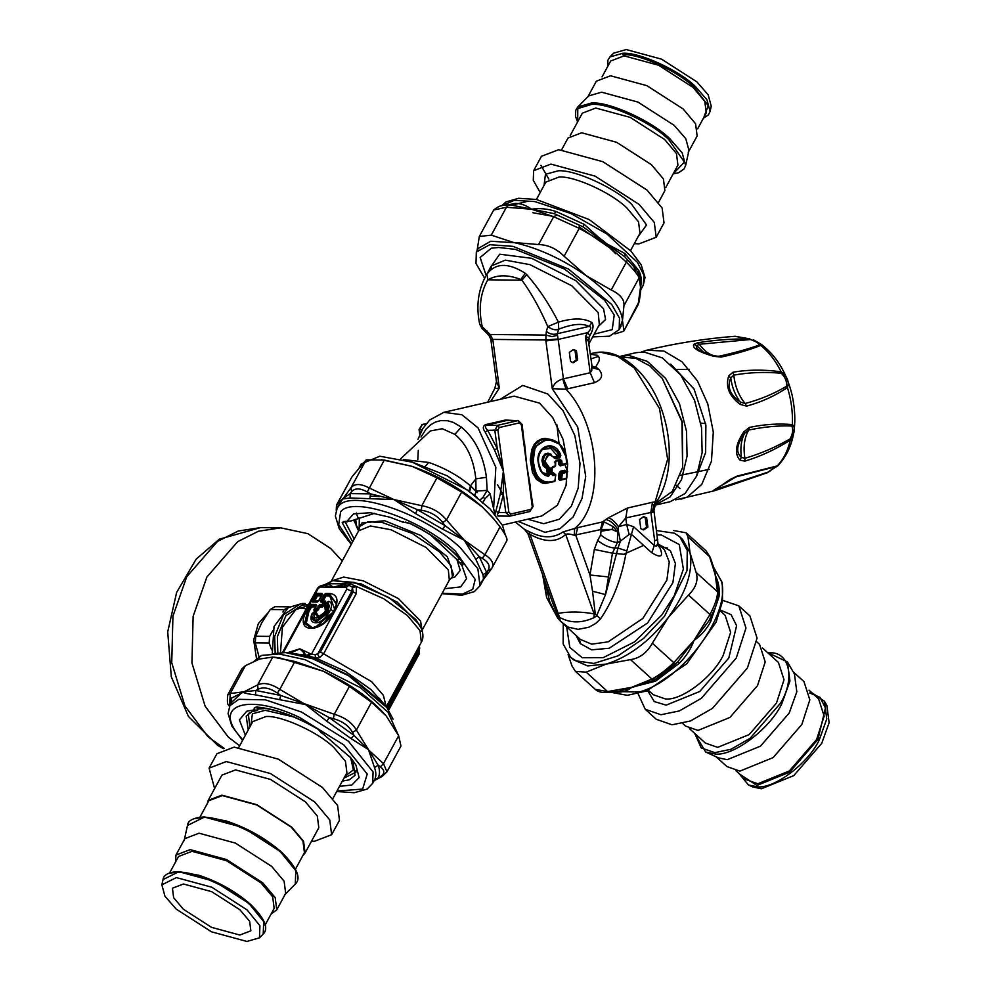 <?xml version="1.0" encoding="UTF-8"?>
<svg xmlns="http://www.w3.org/2000/svg" width="991" height="991" viewBox="0 0 991 991"><rect width="100%" height="100%" fill="white"/><g stroke="black" fill="none" stroke-linecap="round" stroke-linejoin="round"><path stroke-width="1.49" d="M655.15 505.162L670.201 501.694L685.103 493.493L696.562 476.175L702.136 452.614L701.541 427.74L694.567 400.339L680.681 374.957L662.372 357.924L644.039 351.991L635.85 352.722L620.8 356.203L628.988 355.459L647.321 361.393L665.63 378.426L679.516 403.808L686.49 431.209L687.073 456.083L681.511 479.656L670.052 496.962L654.506 505.299M670.758 364.143L694.059 389.042L705.889 425.127L705.617 452.565L696.586 476.138M736.065 476.869L730.132 479.718M679.987 488.588L676.209 485.243M680.458 475.308L709.209 469.35M676.147 369.494L689.265 369.333M700.835 423.095L705.679 423.603M717.472 489.789L766.538 473.029L777.923 465.745L737.205 476.064L730.107 479.458L713.384 491.028L675.602 499.885M713.26 490.619L715.291 489.158L713.334 491.04L717.261 489.839L718.611 488.476L768.062 472.1L775.718 466.811L772.955 467.418M641.499 351.978L646.628 350.244L663.834 351.012L681.981 361.765L697.466 380.953L707.797 403.994L713.297 432.076L711.451 461.199L701.826 484.326L687.358 497.011L680.978 499.204M716.121 488.588L718.611 488.476L719.726 486.185M768.062 472.1L769.871 471.307M713.384 491.028L717.261 489.839M733.03 372.195L733.798 375.106C735 386.354 738.79 395.83 745.145 403.51C760.221 399.484 774.008 393.749 786.507 386.292C787.065 381.646 785.33 377.298 781.304 373.273C765.213 371.749 749.382 372.356 733.798 375.106L730.763 377.992C726.837 386.973 730.045 395.025 740.413 402.148L745.145 403.51L746.582 406.124C761.645 401.999 775.272 395.781 787.424 387.493C789.517 381.944 787.449 376.741 781.193 371.873C764.742 369.457 748.688 369.569 733.03 372.195L728.769 375.862C725.239 386.416 729.042 395.929 740.166 404.402L746.582 406.124M740.029 460.208L741.355 457.359C740.141 447.982 741.206 439.979 744.575 433.352C736.647 444.476 735.582 452.478 741.355 457.359L744.91 458.3C760.258 453.816 775.309 447.362 790.062 438.939C792.85 433.649 793.432 429.326 791.797 425.994C778.232 425.498 763.863 426.848 748.688 430.057L744.575 433.352L743.832 431.828C735.495 444.315 734.22 453.779 740.029 460.208L744.898 461.137C760.295 456.492 775.433 449.505 790.298 440.153C794.918 432.72 795.612 427.542 792.379 424.619C778.926 423.33 764.606 424.259 749.419 427.394L743.832 431.828M718.314 356.339L719.193 356.203C734.331 352.883 747.759 349.142 759.465 345.004L760.766 345.425L761.633 344.595C776.671 356.128 786.854 373.074 792.193 395.421C798.362 425.238 793.593 448.675 777.923 465.745M759.465 345.004C759.094 343.344 756.059 341.523 750.373 339.529L735.062 336.283L749.865 338.872C731.209 338.786 713.805 340.086 697.639 342.787L693.762 344.348C691.966 347.965 698.605 351.954 713.681 356.326L721.324 357.045C736.449 353.713 749.605 349.835 760.766 345.425C768.793 351.879 775.594 360.699 781.193 371.873L781.304 373.273M775.718 466.811L776.882 466.216C783.2 459.923 787.684 451.239 790.298 440.153L790.062 438.939M791.797 425.994L792.379 424.619C792.899 412.268 791.252 399.893 787.424 387.493L786.507 386.292M750.373 339.529L699.373 344.273L696.735 345.636L696.264 346.961L697.528 349.166L700.426 351M718.326 356.339L713.693 355.695L700.34 350.963M740.166 404.402L740.413 402.148C735.26 395.434 732.052 387.382 730.763 377.992L728.769 375.862M744.898 461.137L744.91 458.3C743.101 447.04 744.365 437.626 748.688 430.057L749.419 427.394M735.31 476.944L737.205 476.064M721.324 357.045L719.193 356.203C711.996 356.587 705.394 352.61 699.373 344.273L697.639 342.787M703.672 352.412L696.735 345.636L693.762 344.348M629.136 534.471L626.646 524.437L633.571 526.716L626.82 550.922L618.025 548.06L620.378 541.148L629.136 534.471L631.131 534.062L651.83 552.805C661.084 558.441 663.735 556.669 659.771 547.478L657.999 545.013M626.82 550.922L625.792 554.514C620.998 579.921 612.574 601.376 600.509 618.855L595.616 623.537L588.877 627.229L578.112 629.359L567.967 627.055L560.274 621.01L580.429 639.455L591.714 644.175L608.127 641.846L642.837 618.434L666.893 580.082L669.247 561.947L664.478 549.807L657.925 543.7M547.998 475.185L547.998 475.185C544.852 473.401 542.957 477.798 538.72 463.367C537.729 457.136 539.463 451.995 543.91 447.932L548.432 446.644L552.644 447.622L557.376 451.425L559.655 455.699L559.184 456.888L553.981 457.879L558.317 456.888L550.761 448.39L542.015 449.555M559.853 457.755L555.53 458.746L554.093 457.867C549.287 452.924 546.338 454.274 545.273 461.905L550.005 468.52L550.154 474.194L548.531 476.275C542.957 475.531 539.575 471.258 538.41 463.478C534.422 446.061 555.059 438.356 560.844 455.352L559.853 457.755L558.317 456.888L558.825 455.699L553.325 457.049M550.154 474.194L548.06 474.156L547.379 475.185L546.685 468.607L543.229 465.931L541.904 460.79L542.647 456.987L544.926 454.027L548.035 453.122L551.095 454.262M542.659 472.695L548.06 474.156L547.924 468.57L546.685 468.607L547.366 467.851L544.307 465.436L543.13 460.79L544.344 456.244L546.648 454.225L548.828 453.915M620.453 357.02L635.751 358.308L649.96 366.001L662.161 378.265L681.957 421.72L682.613 467.442L672.307 491.412L653.651 504.815M662.161 378.265L682.291 421.609L682.663 467.207M555.53 458.746L549.299 453.903L544.047 462.029L548.766 468.57L548.915 474.156L547.986 475.185L548.531 476.275L547.986 475.185M554.849 457.892L554.13 457.458M529.925 534.756C527.398 533.418 527.237 533.183 529.442 534.062C544.517 542.548 556.595 542.672 565.688 534.459C566.926 533.616 569.8 533.876 574.297 535.251L601.128 529.491L600.695 534.88L597.697 540.38C603.246 544.939 608.808 547.478 614.383 548.011L618.025 548.06L605.538 594.55L596.532 616.068L594.018 617.666C581.469 623.376 570.011 623.265 559.63 617.331L555.121 612.723L549.77 601.76L544.616 580.317M625.792 554.514L612.45 553.189L605.538 594.55L592.544 591.243L595.306 614.16L594.105 613.863L594.018 617.666M643.109 516.757L645.277 517.872L646.491 527.051L642.961 529.813M659.771 547.478L658.185 545.905M651.83 552.805L654.271 545.459L656.228 546.227L657.95 543.217L657.863 545.422M560.844 455.352L558.825 455.699L557.004 451.97L552.668 447.969L548.159 446.644M550.005 468.52L547.366 467.851L549.002 467.083M549.175 593.052L547.354 593.919L546.698 586.115M558.069 618.384L557.153 613.751L553.275 604.522M600.509 618.855L595.306 614.16M597.697 540.38L594.327 549.448L589.979 575.003L608.424 576.935M600.695 534.88C606.244 539.426 611.806 541.966 617.381 542.498L612.45 553.189L594.327 549.448M600.496 529.553L602.454 521.923L604.101 521.91L601.128 529.491L611.955 529.454L617.653 531.994L617.381 542.498L620.378 541.148L618.149 529.95L617.653 531.994L613.367 526.729L611.955 529.454L601.351 531.188M640.793 528.698L643.654 529.888L647.891 527.063L646.665 517.884L643.803 516.707L639.567 519.519L640.793 528.698M400.612 458.87L430.292 430.961L442.308 428.719L454.857 434.368C466.637 444.042 473.636 458.883 475.841 478.876L476.002 491.301L474.862 495.066M477.067 492.638L476.944 491.003L476.002 491.301L471.047 486.383L469.833 490.743M555.071 462.289L555.27 465.993L552.594 466.612L551.368 468.669L551.491 474.144L552.805 475.581L555.48 474.974L555.133 480.87L550.451 481.96C541.259 482.951 535.747 477.142 533.901 464.519C526.865 437.737 560.881 429.883 566.01 457.124L566.654 463.367L562.132 464.407L561.823 460.902L560.287 459.452L556.1 460.419L555.071 462.289M551.591 473.797L552.805 475.581M566.753 463.119L566.195 464.147L566.753 463.119L566.195 464.147L561.686 465.188L560.596 461.013L561.823 460.902M559.841 460.307L560.596 461.013L560.287 459.452L559.841 460.307L555.654 461.273L556.1 460.419L555.654 461.273M559.531 617.294L528.983 531.548C542.04 538.41 553.374 538.534 563.024 531.919L565.688 534.459L594.105 613.863C581.283 611.571 569.243 611.41 557.97 613.392L557.153 613.751M574.297 535.251L574.644 528.488L577.728 527.633L575.759 535.251L589.979 575.003L592.544 591.243M591.887 366.744L595.74 367.054L599.072 360.935L599.344 357.813L597.474 355.323L590.97 354.295M591.763 365.989L597.201 368.057L592.16 367.488M604.101 521.91L613.367 526.729M657.95 543.217L653.936 510.464L653.49 512.161L652.14 512.198L667.637 459.242L659.51 408.49L634.228 367.934L617.455 356.203L600.967 352.288L592.965 353.143C620.205 346.268 651.223 374.623 663.128 414.04C668.058 429.883 670.027 445.653 669.012 461.36C667.823 477.91 663.45 491.697 655.869 502.697L655.658 501.805L652.512 502.251L627.427 508.049L608.4 517.773C611.447 518.627 614.804 521.613 618.471 526.729L626.646 524.437L625.767 517.934L618.471 526.729L618.149 529.95C614.222 523.694 610.097 520.25 605.749 519.606L602.454 521.923L577.728 527.633M652.14 512.198L625.767 517.934L627.427 508.049M518.206 521.415L544.988 532.353L560.014 528.711L573.12 516.98L582.039 498.448L585.718 476.411L577.691 426.997L552.272 388.695L565.985 389.178L594.489 382.699L590.19 372.752L585.396 336.742L588.518 341.635M588.27 340.57L589.162 338.265L588.629 342.452M585.396 336.742L588.865 337.51L589.843 335.714L587.613 332.654L585.396 336.742M572.872 349.588L575.04 350.703L576.254 359.869L572.724 362.632M558.428 322.137L558.751 329.173C572.104 323.958 582.237 323.029 589.174 326.386C591.714 327.179 591.193 329.272 587.613 332.654L558.168 339.442L557.264 333.744L558.751 329.173C555.778 330.523 552.123 329.656 547.775 326.596L558.428 322.137C573.033 317.826 584.195 317.975 591.912 322.57L589.174 326.386L557.264 333.744C553.362 334.921 549.732 334.14 546.375 331.403L547.775 326.596C540.206 309.006 531.597 293.534 521.923 280.18L487.783 279.809C497.11 274.594 508.123 274.507 520.808 279.524L521.923 280.18L526.729 274.656C538.646 288.158 549.212 303.989 558.428 322.137M482.109 328.566L482.047 325.866C478.43 308.325 480.338 292.977 487.783 279.809L486.891 274.222C495.475 262.801 508.259 262.491 525.255 273.268L526.729 274.656M479.681 324.168L490.087 334.475L489.207 335.838L486.903 333.261L486.866 330.746M588.827 344.013L599.344 324.664L598.18 312.549L571.832 285.817L529.95 264.647L505.36 260.137L491.263 265.947L486.891 274.222M591.912 322.57C593.894 325.457 593.2 329.83 589.843 335.714M471.047 486.383L470.44 485.85C458.883 475.915 444.984 468.111 428.744 462.45L403.349 459.551M476.944 491.003L487.151 490.396L483.026 497.284L480.239 499.798M421.014 437.006L426.167 428.967L430.565 424.842L435.433 422.055L440.586 420.63L447.598 420.729L453.271 422.377L461.335 427.084C474.924 438.332 483.286 455.08 486.445 477.303L487.151 490.396L490.124 493.778L485.033 498.708L483.026 497.284M485.033 498.708L482.555 503.081M566.617 477.811L566.059 478.826L566.617 477.811L566.059 478.826L561.55 479.867L562.343 473.388L566.852 472.348L566.505 478.257L561.996 479.297M561.55 479.867L560.757 479.161L561.662 472.311L562.343 473.388L560.237 473.314L559.878 479.149L561.55 479.867M566.195 471.605L564.895 470.205L566.096 471.976L565.576 471.258L561.055 472.298L566.171 471.27L566.852 472.348M555.381 465.745L554.824 466.761L555.381 465.745L554.824 466.761L552.148 467.38L552.594 466.612L552.148 467.38M554.824 474.218L553.511 472.831L554.725 474.59L554.204 473.884L551.529 474.503L554.799 473.896L555.48 474.974M554.799 473.896L555.579 474.602L554.204 473.884M555.245 480.424L554.687 481.453L546.97 482.865L537.444 477.662L532.675 464.668L535.177 446.755L547.441 438.939L559.481 444.092L566.121 456.95M560.894 464.469L562.132 464.407L561.686 465.188L560.064 464.469L561.686 465.188L562.132 464.407M554.341 462.079L558.974 460.295L560.262 465.919L565.613 464.284M528.983 531.548L524.549 529.405L527.955 533.753L553.3 604.572M594.489 382.699C602.045 379.516 603.569 375.168 599.072 369.668L597.201 368.057M563.024 531.919L574.644 528.488C605.167 504.382 600.224 424.854 565.985 389.178L562.727 378.983L590.19 372.752L591.751 370.634L591.788 366.175M608.4 517.773L605.749 519.606M570.556 361.517L573.417 362.706L577.654 359.882L576.428 350.715L573.566 349.526L569.33 352.35L570.556 361.517M562.727 378.983C557.252 380.618 553.771 383.851 552.272 388.695L545.892 340.929L545.967 335.082L551.937 336.581L557.438 335.392M496.033 388.41L499.303 388.113L492.923 340.347L490.805 339.318L492.787 339.405L490.087 334.475L545.967 335.082L546.375 331.403M508.866 512.223L505.806 512.595L503.378 494.398L500.294 493.976L503.391 471.146L508.866 512.223L510.836 514.007L509.721 516.15L498.423 516.026C496.801 516.001 496.887 514.837 498.708 512.52L503.378 494.398L503.391 471.146L497.271 448.626L494.41 449.79L485.206 432.15C482.679 428.781 482.716 426.291 485.33 424.681L505.398 420.048L509.287 420.543M519.358 422.884L518.305 420.642L522.108 424.359L526.803 465.745L521.328 424.656L519.358 422.884L499.291 427.517L497.903 430.057L487.745 430.354C485.305 428.025 484.834 426.303 486.308 425.213L497.606 425.337L494.843 430.428L497.271 448.626L487.745 430.354L485.206 432.15M485.33 424.681L486.308 425.213L506.376 420.58L518.305 420.642M524.512 442.853L526.803 465.745L533.071 506.525L529.801 511.517L532.563 506.426M490.124 493.778L494.893 514.242M564.895 470.205L560.373 471.245L558.998 473.252L558.639 479L559.878 479.149L559.791 480.4L564.808 479.124M560.373 471.245L561.055 472.298L558.998 473.252M561.538 465.2L566.282 464.135L566.963 463.218L566.319 456.987C563.681 445.863 557.388 439.855 547.441 438.939L540.268 440.227L535.611 444.191L533.592 447.796L531.498 458.684L532.39 467.876L536.465 477.724L542.461 482.344L546.97 482.865L554.774 481.44L555.79 474.776L554.316 473.871M492.923 340.347L492.787 339.405L545.793 339.987L558.106 338.972M487.683 402.222L494.806 388.385L496.454 381.547L499.303 388.113L490.57 401.553M497.903 430.057L503.391 471.146L494.41 449.79M532.291 506.822L526.803 465.745L530.408 487.039M509.101 516.224L509.931 516.125L505.806 512.595L498.708 512.52L495.797 511.48L500.294 493.976M495.005 514.391L495.797 511.48M558.639 479L559.791 480.4M550.723 468.124L554.242 466.91M552.408 439.793L545.137 438.369L541.631 438.902L537.122 441.255L534.199 444.464L531.758 449.567L530.272 459.973L532.501 472.633L536.441 479.384L542.275 483.051L545.335 483.422L553.436 481.75M560.596 461.013L558.528 461.112L558.825 464.531L560.262 465.919M558.825 464.531L560.064 464.469M272.76 657.058L259.617 659.027L245.384 665.667L241.816 668.95L227.781 694.765L230.246 693.539L230.011 698.073L231.498 698.135L257.623 684.93L272.76 657.058L294.934 661.48L279.784 689.352L305.538 704.564L279.673 699.683L280.738 695.447L255.839 690.479L255.43 694.852C249.15 694.22 244.814 693.266 242.436 691.978L255.839 690.479L258.106 689.24L257.623 684.93C263.556 682.142 270.939 683.604 279.784 689.352L277.369 693.081L280.738 695.447L334.277 714.276L349.427 686.391L371.526 702.223L356.388 730.094L368.454 749.605L351.037 738.568L354.022 735.384L329.21 717.608L326.869 721.262L305.538 704.564L329.21 717.608L333.298 718.661L334.277 714.263C344.732 717.348 352.102 722.625 356.388 730.094L352.499 732.411L354.022 735.384L368.454 749.605L378.153 765.188L380.346 766.811L383.505 763.615L398.642 735.743L400.971 746.037L386.948 771.853L383.443 775.024M369.271 750.596L383.505 763.615L386.948 771.853L382.241 776.387L374.127 780.673M398.06 734.566L387.989 712.182L360.414 687.643L305.055 659.672L278.979 653.961L261.599 655.435L254.043 661.232M398.642 735.743L386.502 716.369C371.997 699.324 351.025 684.31 323.599 671.328L279.351 657.801L274.123 657.194M385.97 715.713L371.526 702.223M349.427 686.391L323.599 671.328L294.934 661.48M368.949 751.017L374.524 767.604L378.153 765.188C379.974 770.304 379.949 774.578 378.079 777.997L374.499 779.979L372.69 783.311L373.062 771.927L348.411 741.206L301.475 712.046L265.439 699.832L238.806 699.336L229.875 705.716L231.721 702.309L231.498 698.135L230.11 705.27M248.233 729.958L246.202 716.159L252.036 711.612L257.462 710.46L254.204 709.866L254.216 708.057L256.161 706.992C274.42 708.441 295.07 715.812 318.099 729.066L322.286 733.513L321.295 730.813M248.382 714.511L248.419 713.545M259.06 707.524L257.462 710.46M245.372 735.235L239.388 719.887L246.771 711.216L254.204 709.866M245.384 665.667L230.246 693.539L242.436 691.978L231.721 702.309M356.029 772.001L355.249 772.571L356.054 770.403M339.504 786.358L351.879 785.008L359.101 777.588L355.918 765.027L350.888 757.929L321.282 732.374M317.975 728.992L321.059 732.56M349.538 756.331L352.895 761.286L355.051 775.284L349.216 779.843L342.366 781.094M615.015 333.893L623.735 331.217L639.344 301.103L638.117 304.745L640.508 287.241L640.966 289.459L640.52 279.041L639.22 274.371L634.5 267.496L624.776 256.78L582.869 226.778L579.264 225.13L579.252 228.376L553.684 216.682L557.053 214.985L554.167 213.647L512.124 205.273L515.295 203.403C520.894 203.403 526.308 205.348 531.548 209.225C539.463 207.961 547.689 208.742 556.236 211.566L584.182 224.338L604.299 242.485L624.987 253.56L638.898 270.754C641.437 275.87 641.97 281.37 640.508 287.241L639.096 277.827C637.981 274.854 633.745 269.614 626.362 262.107L627.637 259.766M638.687 273.429L639.096 277.827L623.946 305.699C624.541 299.592 620.304 294.339 611.224 289.979L626.362 262.107L604.299 242.485L579.252 228.376L564.102 256.248C556.496 248.667 547.973 244.765 538.547 244.554L553.684 216.682L531.548 209.225L506.426 207.268L493.691 210.018C498.473 205.93 503.329 204.357 508.284 205.286L506.426 207.268L491.276 235.14L479.31 236.49L477.067 250.673M484.624 278.211L475.99 263.47L476.337 252.011L489.839 244.69L513.041 246.375L568.413 269.019L611.682 304.435L619.499 318.148L619.164 329.607L609.502 336.184L592.692 336.903M594.216 334.116L612.215 329.656L614.209 315.039L604.646 300.223L564.449 269.007L515.382 249.373L498.547 247.477L491.251 248.246L480.14 257.487L486.123 275.399M476.337 252.011L478.294 248.419L490.731 241.247L514.998 242.77C538.918 248.32 562.677 259.308 586.251 275.721C609.477 292.865 621.543 307.78 622.459 320.477L619.957 327.699M491.276 235.14L513.499 242.461L538.547 244.554M623.946 305.699L622.459 320.477L623.81 330.015M564.102 256.248L586.251 275.721L611.224 289.979M640.743 290.326L639.344 301.078M556.236 211.566L554.167 213.647L582.869 226.778L584.182 224.338M638.427 272.822L638.898 270.754M634.5 267.496L624.776 256.78L624.987 253.56M579.128 638.278L580.553 643.89M667.426 547.973L661.703 547.119M568.091 654.531L571.956 665.878L575.449 671.403L586.164 672.133L607.619 691.569L610.06 692.052M575.449 671.403L595.281 689.364L607.619 691.569L633.571 686.986L653.032 680.557L655.472 681.226L631.899 687.234C627.65 690.801 622.707 692.412 617.071 692.065L615.077 691.792M655.571 679.207L651.954 679.058L630.499 659.622C639.728 658.272 646.999 652.796 652.313 643.209L673.769 662.632L674.512 664.936L678.092 661.579L655.249 679.417C662.595 674.995 669.024 670.151 674.549 664.911M619.251 691.198L631.899 687.234L651.954 679.058C658.767 675.515 666.039 670.052 673.769 662.632L693.985 640.496L708.924 620.849L711.674 615.535L709.965 614.519C715.056 604.882 717.583 597.325 717.558 591.838L718.599 594.389M709.729 619.313L710.671 621.592C706.558 629.273 700.996 635.578 693.985 640.496L709.965 614.519L688.51 595.083C696.004 587.638 698.544 580.082 696.103 572.414L717.558 591.838L714.474 569.738M714.115 568.561L715.613 575.957L709.42 556.236L706.013 550.81L710.175 557.202L687.965 536.8L686.181 532.836L673.756 530.544M706.013 550.81L686.181 532.836M656.612 530.569L674.45 533.208L679.739 536.775L687.258 550.29L686.986 570.643L664.478 616.328L643.58 638.452L618.124 655.782L593.832 663.45L575.907 660.824L570.618 657.244L563.136 643.927L563.272 623.909M566.703 627.03L569.8 647.383L582.25 657.739L603.123 657.69L634.55 641.895L661.815 615.015L674.227 595.752L683.381 569.094L679.269 544.53L661.294 534.954L657.194 534.88M679.739 536.775L682.514 539.29L690.033 552.792C693.291 571.349 686.082 592.853 668.405 617.319L667.253 618.83C648.659 642.044 628.344 657.12 606.319 664.057L587.688 665.927L573.393 659.758L570.618 657.244M688.51 595.083L668.405 617.319L652.313 643.209M687.965 536.8L690.033 552.792L696.103 572.414M630.499 659.622L606.319 664.057L586.164 672.133M708.912 620.849L715.143 607.991C719.466 596.495 718.512 593.708 718.599 594.377L718.128 586.548L715.613 575.957C718.748 582.621 719.875 589.571 718.983 596.805L710.671 621.592M679.318 663.276L677.534 662.112L693.985 640.496C690.925 648.969 686.045 656.562 679.318 663.264L655.472 681.226M616.439 691.607L617.071 692.065M374.536 513.326L351.235 520.907L346.788 521.427L353.614 513.895L370.287 512.719L389.872 517.228L402.631 522.046L409.977 523.347C433.736 535.103 451.574 548.32 463.515 562.999L462.463 565.638L462.351 562.033M344.868 521.799L347.482 521.823L344.595 521.811L345.19 521.266M402.916 521.477C404.353 522.344 404.266 522.542 402.631 522.046M451.462 578.075L454.894 577.022L460.208 570.37L456.938 559.63L459.911 558.936M456.938 559.63L459.564 562.554L463.515 562.999M444.649 588.728L460.666 586.907L466.55 578.707L462.017 565.638L459.564 562.554M337.906 507.045L342.75 498.696L350.17 493.629L350.108 497.978L342.403 499.006L336.506 505.113L351.916 476.906L336.779 504.778L336.928 509.3M369.928 498.2L370.523 493.852L350.17 493.629L351.545 491.809L351.012 487.733L366.162 459.861L384.285 460.059L367.289 491.982L370.523 493.852L393.984 499.575L417.372 509.659L421.361 510.229L421.819 505.707C432.026 507.565 440.252 512.31 446.483 519.953L442.791 522.591L445.083 525.651L464.209 540.107L479.26 556.62L482.245 558.329L484.921 554.762C492.292 559.444 494.472 564.127 491.474 568.809L487.931 570.531L482.852 580.082C483.534 580.268 483.571 578.471 482.964 574.669L475.804 559.308L464.209 540.107L442.519 529.169L415.539 513.586L393.984 499.575L350.108 497.978M340.371 502.301L351.012 487.733C354.654 483.422 360.699 483.497 369.135 487.931L393.984 499.575L421.819 505.707L436.957 477.835L461.633 492.081L446.483 519.953L464.209 540.107L484.921 554.762L500.059 526.89C505.72 534.719 507.912 539.389 506.612 540.937M505.373 535.09L502.499 525.49L490.124 508.978L467.69 490.161L412.343 462.19L379.85 456.232L361.232 463.912L359.275 467.517M500.059 526.89L493.245 518.231L482.258 506.872C462.215 489.343 438.802 475.829 412.033 466.34L381.461 459.713M436.957 477.835L412.033 466.34L384.285 460.059M494.559 519.817L482.258 506.872L461.633 492.081M366.162 459.861L351.916 476.906M482.233 580.887L481.106 582.25M481.155 582.336L482.109 581.122M441.961 593.671L461.843 595.232L474.379 591.59L479.978 585.817L483.583 579.289L491.226 569.193M482.964 574.669L486.618 572.389L479.26 556.62L475.804 559.308M442.519 529.169L445.083 525.651L417.372 509.659L415.539 513.586M355.112 519.507L356.178 525.775L358.569 530.928M355.707 519.296L356.562 526.778M342.229 561.005L330.66 548.481L307.867 533.666L280.713 527.844L258.44 531.25L237.691 541.643L206.884 577.022L193.134 616.34L191.932 662.942L205.125 706.211L228.24 737.031L239.636 745.789M304.41 651.322L303.531 654.791M256.471 658.309L253.684 640.025L258.317 623.612L267.818 612.946M316.55 615.015L315.064 613.677M306.219 608.92L300.719 608.115M272.277 653.713L274.024 626.547L288.27 607.607L302.168 603.469L305.216 603.507L300.446 603.928L283.5 614.816L274.68 636.482L275.176 653.069M353.576 520.052L358.891 530.036M356.388 513.053L356.76 514.44M356.946 515.047L358.209 518.082M358.606 530.854L359.77 526.407L367.859 521.761L382.13 522.455L412.095 533.369L439.546 551.937L451.091 565.737L452.416 576.737L449.319 580.131L448.341 569.961L426.217 547.528L391.073 529.764L370.436 525.973L358.606 530.854L330.845 581.952M272.55 653.713L285.619 652.573L314.766 659.25L347.184 674.561L386.936 707.611L393.093 719.193M325.172 605.526L324.875 607.322L326.089 609.056M325.085 605.959L325.098 606.69L325.296 605.191L324.85 606.096M320.564 616.291L318.916 616.811L316.265 612.562L313.54 612.537L311.744 614.061C309.972 619.722 311.347 622.621 315.856 622.757C325.382 622.682 336.952 603.296 328.628 601.351L326.993 602.441M313.54 612.537L312.264 613.615L314.147 613.64C311.719 625.321 331.911 610.122 325.643 604.981L326.968 602.553C337.151 608.858 307.52 631.168 312.264 613.615L316.104 613.454L313.106 612.896M316.265 612.562L314.147 613.64L315.088 613.578L317.95 617.319L324.726 612.215L326.138 608.734L325.296 605.191L328.12 601.698L328.578 612.587L315.943 622.1L311.372 616.105M316.724 613.454L318.768 617.133M327.773 602.045L326.609 602.763L327.773 602.045L327.6 612.413L315.993 621.146L311.409 615.795L312.921 613.07M334.5 609.998L323.747 623.289L312.512 627.86L306.33 623.104L308.845 611.806L311.496 606.913L315.658 606.814M314.209 609.192L314.122 611.187L316.748 611.212L320.031 607.012L319.585 605.414L317.318 608.858L314.543 609.601L315.844 605.365L311.063 605.315L311.496 606.913L311.608 606.257L315.534 606.306L316.018 604.386L311.224 604.337L309.551 605.6L306.591 611.038C293.41 633.906 322.372 634.228 334.054 611.336C338.996 600.633 337.634 594.662 329.966 593.448L325.754 593.398L324.069 594.662L320.712 600.843L321.01 602.132L323.289 602.156L322.038 604.448L319.759 604.423L316.488 608.635L314.704 608.61L316.302 605.674L316.018 604.386M322.31 607.037L322.422 606.381L320.143 606.356L320.031 607.012L322.31 607.037L323.983 605.774L325.828 602.367L325.531 601.091L323.264 601.066L326.138 595.331L329.916 595.368L336.42 604.101M334.735 609.428L329.805 596.025L326.014 595.987L325.581 594.389L321.542 601.079L323.264 601.066L325.457 595.839L324.069 594.662M325.531 601.091L321.01 602.132M323.983 605.774L325.271 602.218L325.098 601.45L323.946 601.611L324.119 602.379L325.828 602.367M322.422 606.381L323.425 605.625L322.868 604.671L321.864 605.439L322.422 606.381M318.433 609.948L319.474 606.864L318.086 605.687M314.122 611.187L317.876 609.799L316.488 608.635L316.748 611.212M314.06 609.762L314.234 610.53L314.358 608.821L313.825 609.899M311.224 604.337L311.063 605.315L309.551 605.6M320.712 600.843L323.946 601.611L323.289 602.156L324.119 602.379L321.864 605.439L319.585 605.414L319.759 604.423M321.951 594.86L317.046 594.29L317.219 593.299L315.547 594.563L316.377 594.798L313.02 600.98L312.177 600.757L312.475 602.033L318.594 601.042L321.951 594.86L317.603 595.232L317.046 594.29L316.377 594.798L317.492 595.888L313.131 601.5L314.172 600.819L318.222 601.376L318.941 600.831L314.729 600.967L317.492 595.888L321.654 595.789M312.475 602.033L317.256 602.094L318.941 600.831L322.298 594.637L322.001 593.361L317.219 593.299M418.338 653.936L419.738 648.151L418.115 650.79L387.109 707.859M419.577 647.817L419.243 646.169M290.462 653.032L299.864 648.845L306.64 655.46L307.867 655.831L311.521 654.048L346.788 589.125L351.83 591.231L352.387 587.143L349.142 585.446L333.36 587.192L323.091 585.161C320.217 585.681 318.161 587.031 316.922 589.224L282.559 652.474M307.867 655.831L315.249 657.851L319.56 657.64L323.648 653.726L356.289 593.621L353.106 591.887L352.387 587.143L356.079 586.325L350.467 583.972L346.379 587.329L333.36 587.192L328.108 583.662L325.742 585.408M287.427 652.71L306.64 655.46L310.233 653.664L315.435 654.915L320.452 651.991L353.106 591.887L351.83 591.231L317.615 654.209L319.56 657.64M350.467 583.972L345.512 583.86L333.36 587.192L320.341 587.044L324.391 584.913M320.341 587.044L316.922 589.224M310.703 605.835L307.433 611.261L304.757 623.314L311.347 628.393L314.543 627.984L333.707 611.558L336.469 603.779L329.792 594.427L325.581 594.389L325.754 593.398M321.827 594.34L322.001 593.361M325.283 605.897L325.643 604.981M326.609 602.763L324.961 606.281M333.732 611.447L330.721 609.378M285.619 652.573L310.654 657.801L351.694 677.249L384.558 704.576L370.857 689.488L344.992 671.105L315.249 657.851L315.435 654.915M305.476 620.626L303.828 623.735M356.289 593.621L356.401 586.647L352.635 587.465M326.287 583.711L345.512 583.86L344.509 585.619M417.521 649.08L418.797 651.892L387.84 708.875M419.292 645.637L419.689 648.188M421.621 628.926L420.159 625.42L397.23 602.144L360.761 583.711L332.79 580.639L354.171 582.398L388.794 597.462L415.811 619.499L421.621 628.926C423.442 634.587 423.355 639.046 421.324 642.255L420.011 630.635L407.487 615.609L383.715 598.737L356.079 586.325M271.608 649.799L269.18 642.998L255.282 642.849L259.233 657.603M282.881 612.029L284.182 609.651L289.422 606.913M284.182 609.651L270.283 609.502L274.916 606.69L288.815 606.839M269.18 642.998L269.639 636.408L272.76 630.66M270.283 609.502L261.686 622.868L255.74 636.259L269.639 636.408M255.74 636.259L255.282 642.849M311.484 841.198L314.395 841.309L331.638 834.719L339.479 820.3L337.584 805.472L322.459 787.498L278.36 759.156L234.161 747.127L216.918 753.73L209.089 768.136L214.613 788.576M343.976 778.133L355.274 772.522L356.079 771.035M263.445 708.714L258.242 709.011M249.744 712.653L248.407 714.461L249.843 726.998M331.638 834.719L329.743 819.891L314.63 801.917L270.531 773.562L226.332 761.546L209.089 768.136M302.912 855.468L305.079 853.003L318.805 827.745L317.306 816.014L305.352 801.806L270.493 779.409L235.561 769.908L221.934 775.111L208.209 800.381L207.317 803.528M305.079 853.003L303.58 841.285L291.627 827.076L256.768 804.667L221.848 795.166L208.209 800.381M295.541 869.033L304.435 852.656L302.961 841.086L291.168 827.064L256.768 804.965L222.294 795.575L208.841 800.728L199.947 817.104M271.051 914.123L276.762 909.8L285.681 893.387L284.12 881.197L271.683 866.407L235.412 843.093L199.067 833.208L184.883 838.634L175.964 855.047L175.457 862.195M276.762 909.8L275.201 897.611L262.764 882.832L226.493 859.519L190.148 849.621L175.964 855.047M265.018 925.222L274.16 908.388L272.686 896.83L260.893 882.808L226.493 860.696L192.019 851.319L178.566 856.459L169.684 872.811M246.895 941.45L259.456 937.833L259.915 925.73L247.081 909.911L211.777 887.218L176.398 877.592L161.867 884.827L164.94 896.186L176.212 909.131L211.517 931.825L246.895 941.45M239.822 935.046L250.859 930.822L249.658 921.333L239.971 909.825L211.752 891.689L183.471 883.997L172.422 888.221L173.636 897.71L183.323 909.205L211.541 927.353L239.822 935.046M540.206 192.489L533.282 180.325L533.629 170.7L550.885 164.097L595.071 176.125L639.17 204.468L654.295 222.442L656.191 237.27L638.947 243.873L634.327 243.625M532.873 212.731L553.845 216.484M579.512 227.199L609.861 247.936L615.708 253.708M533.629 170.7L541.458 156.281L558.713 149.691L602.912 161.719L646.999 190.061L662.124 208.036L664.02 222.864L656.191 237.27M548.853 179.098L540.937 165.336M561.624 149.802L568.029 137.997L581.667 132.782L616.6 142.295L651.446 164.692L663.4 178.9L664.899 190.619L658.495 202.424M570.197 135.532L582.336 113.172L595.789 108.031L630.264 117.409L664.664 139.52L676.457 153.543L677.931 165.101L665.791 187.472M577.815 106.941L588.704 95.904L601.611 92.188L637.956 102.085L674.227 125.386L685.797 138.69L688.968 150.359L685.636 165.497L682.229 152.948L669.78 138.653C652.264 121.212 609.329 101.578 591.701 102.953L577.815 106.941L575.746 110.249L575.498 116.343L577.567 121.967M587.428 97.614L596.347 81.2L610.53 75.774L646.875 85.66L683.146 108.973L695.583 123.751L697.144 135.953L688.225 152.366M602.057 76.877L610.679 61.008L624.132 55.868L658.606 65.245L693.006 87.357L704.799 101.367L706.273 112.937L697.652 128.805M609.886 56.97L613.652 53.167L626.213 49.55L661.592 59.175L696.896 81.869L708.169 94.814L711.241 106.173L710.089 111.413L706.93 99.744L695.36 86.452C679.083 70.25 639.17 52.003 622.794 53.266L609.886 56.97L607.892 60.228L607.83 66.261M722.674 600.348L738.828 605.86L745.975 628.083L736.263 658.036L701.331 698.345L679.405 710.919L660.935 714.746L645.191 709.234L638.093 693.7M738.828 605.86L749.914 615.919L757.074 638.13L747.363 668.083L712.418 708.392L690.492 720.965L672.022 724.805L656.277 719.28L645.191 709.234M756.69 641.772L759.552 644.361L765.201 661.926L757.52 685.599L729.909 717.459L697.986 730.429L685.537 726.056L682.675 723.467M762.525 648.027L778.43 662.446L784.017 679.776L776.436 703.139L749.184 734.579L717.67 747.375L705.394 743.077L689.476 728.658M787.411 661.889L794.448 674.029L796.814 691.805L789.208 713.024L760.469 746.173L727.245 759.676L718.5 757.867L705.728 752.058L715.143 753.99C733.278 756.467 769.92 728.88 781.763 703.833L789.951 681.015L787.411 661.889L767.505 652.536M793.159 671.799L803.949 681.573L809.833 699.844L801.843 724.471L773.116 757.62L739.893 771.122L726.936 766.576L716.146 756.802M809.015 690.157L818.591 698.816L824.165 716.159L816.596 739.509L789.344 770.948L757.83 783.757L745.554 779.446L735.979 770.775M824.401 701.194L826.841 705.381L829.133 722.699L821.725 743.349L793.766 775.619L761.422 788.762L752.9 787.003L748.49 784.996L757.235 786.792C774.095 789.096 808.148 763.454 819.161 740.178L826.767 718.971L824.401 701.194L811.963 692.82M767.703 472.558L717.36 489.814M720.841 357.144L721.882 355.558M576.118 635.553L580.268 643.568L591.615 649.836L609.192 648.263L647.569 623.017L672.914 582.609L675.404 563.495L670.374 550.711L658.693 544.393M643.642 545.397L624.28 554.019M598.403 326.411L605.575 319.511L603.556 308.783L575.796 280.626L531.659 258.317L499.675 254.191L490.31 267.694M545.273 461.905L544.047 462.029M560.497 621.233L557.97 613.392M633.571 526.716L654.271 545.459L654.667 540.665C657.751 539.909 658.532 539.389 656.996 539.129M491.164 269.292L491.263 265.947L490.248 270.085M590.822 358.915L598.688 356.364M654.667 540.665L650.864 512.149L652.512 502.251M525.255 273.268L520.808 279.524M499.291 427.517L497.606 425.337L517.686 420.704L505.398 420.048M509.721 516.15L529.801 511.517M510.836 514.007L530.903 509.374M486.445 477.303L475.841 478.876L470.44 485.85L469.214 490.248M428.744 462.45L425.511 466.043M532.675 464.668L533.901 464.519M599.072 369.668L592.246 367.649L588.53 341.746M556.818 424.495L559.085 443.621M564.82 464.494L567.719 471.778M567.732 388.881L563.433 378.921L558.168 339.442L545.892 340.929M419.738 434.615L419.057 429.512L422.129 424.532L426.341 423.566L421.77 424.705M425.56 424.544L422.327 424.507L419.837 429.202M454.857 434.368L461.335 427.084M559.878 479.149L560.757 479.161M422.191 429.636L419.565 429.611L420.11 433.748M498.423 516.026L499.439 516.113M417.806 459.638L418.301 450.348M502.301 525.081L541.73 515.989L557.4 505.286L566.047 485.466L567.645 463.912L563.099 439.422L552.755 417.669L539.538 403.126L514.094 396.127L443.844 412.33L461.917 414.746L478.058 427.877L495.834 467.318L493.592 509.349M553.399 467.504L553.858 466.761M553.511 472.831L550.835 473.45M564.783 464.878L565.229 464.135M502.895 494.187L497.532 484.698M500.096 399.361L522.753 385.412L547.887 394.034L562.999 410.646L574.817 435.507L580.008 463.491L578.187 488.117L571.324 506.252L559.258 519.259L543.7 523.706L527.745 519.21M352.499 732.411C348.844 725.734 342.452 721.151 333.298 718.661M277.369 693.081C269.825 687.94 263.408 686.664 258.106 689.24M230.011 698.073L229.367 706.732M380.284 776.721C384.979 773.711 385.004 770.403 380.346 766.811M374.449 780.066C376.283 776.733 376.307 772.584 374.524 767.604M351.037 738.568L326.869 721.262M279.673 699.683L255.43 694.852M257.226 706.856L257.028 707.376C274.817 708.751 295.12 716.01 317.962 729.153L318.099 729.066M257.053 707.376L256.161 706.992M257.14 710.274L257.164 707.153L254.216 708.057M336.952 791.053L362.632 789.071L367.227 774.058L343.914 744.984L299.505 717.41C249.311 693.44 212.892 704.13 238.843 735.223L242.82 739.93M557.053 214.985L579.264 225.13M505.311 205.422L515.295 203.403M501.731 205.806L514.329 200.318L534.867 201.594L570.729 213.437L606.876 233.95L637.473 262.404L644.051 275.523L643.233 285.284L645.03 277.492L641.177 264.783L630.883 250.971L589.199 219.568L536.391 199.464L518.627 198.287L506.029 201.904L501.632 205.818M635.268 271.881L634.067 267.037M637.857 275.411L638.254 273.095M526.085 201.706L514.341 204.567M641.264 279.71L640.087 281.382M610.89 692.288L627.315 695.323L646.64 690.975L686.813 663.735L716.072 622.175L722.538 601.19L722.303 582.72L713.854 567.682L721.374 581.172C731.346 614.309 681.932 680.867 639.059 692.04L609.378 691.396M379.64 496.578L370.597 496.157M487.931 570.531C490.582 566.245 488.674 562.182 482.245 558.329M442.791 522.591C437.465 515.778 430.317 511.666 421.361 510.229M367.289 491.982C360.117 487.968 354.865 487.906 351.545 491.809M482.431 580.577L481.205 582.002M479.978 585.817L477.885 568.76L460.146 547.589C424.421 513.71 351.57 488.724 338.811 505.967L337.151 508.234L335.354 516.026L339.219 528.736L351.248 544.393M354.171 539.017L345.141 521.799M345.128 521.662L342.18 522.604L343.914 521.402M352.647 541.829L342.18 522.604M463.144 562.17L462.747 562.541C451.128 548.184 433.55 535.177 410.001 523.533L405.505 522.071M442.209 593.225L462.562 594.08L472.719 589.335L475.197 579.438L455.402 551.169C421.609 519.111 352.697 495.475 340.619 511.79L338.699 524.685L351.495 543.948M452.416 576.737L453.519 574.718L447.362 556.793L420.593 535.413L384.681 520.721L361.938 522.914L359.77 526.407M456.95 559.63L430.664 535.016M359.324 518.107L359.163 527.955M224.177 748.366L208.048 736.808L184.945 705.988L171.74 662.719L172.942 616.117L186.704 576.812L217.5 541.42L238.261 531.027L260.522 527.621L280.713 527.844M328.628 601.351L326.77 602.59M324.875 607.322L325.42 610.927M308.845 611.806L310.939 606.765L310.381 605.823M314.853 627.898L312.066 628.22L305.699 623.314L308.288 611.658L306.591 611.038M329.805 596.025L329.966 593.448M346.788 589.125L346.379 587.329M318.012 588.803L283.414 652.487M314.543 609.601L314.704 608.61M317.256 602.094L318.941 600.831M315.547 594.563L312.177 600.757M287.39 652.71L299.864 648.845L310.233 653.664M308.523 604.683L302.416 605.043L285.941 615.622L277.356 636.693L277.827 652.685M307.941 605.749L295.752 609.651L282.423 627.179L280.503 652.499M386.936 707.611L385.833 706.162M386.131 706.546L383.393 695.348L371.613 681.647L320.452 651.991M422.042 630.127L420.58 621.06L398.469 598.626L363.313 580.85L343.728 577.072L331.514 580.949M238.781 747.375L252.792 721.584L266.034 716.518C281.345 715.329 318.631 732.386 333.843 747.524L345.463 761.323L346.912 772.72L332.902 798.511M345.079 776.089L353.353 769.97L350.752 757.979M294.377 717.088L265.204 710.299L252.395 713.817L250.958 724.954M281.568 852.285L243.117 827.559L204.58 817.08L194.397 818.702M295.293 884.059L295.789 870.693L281.617 853.214C264.101 835.772 221.154 816.138 203.527 817.513L187.472 825.503C187.819 820.523 193.381 817.662 204.183 816.918L225.998 820.895C247.118 827.844 265.712 838.324 281.766 852.347C297.015 867.695 301.524 878.274 295.293 884.059L284.405 895.096M250.463 904.424L214.762 881.47L178.987 871.733L169.498 873.269M263.222 934.03L263.693 921.593L250.512 905.353C234.235 889.15 194.323 870.903 177.934 872.167L163.019 879.587C163.639 874.731 168.829 872.055 178.591 871.572L198.857 875.264C218.478 881.73 235.747 891.466 250.661 904.498C264.77 918.459 268.957 928.307 263.222 934.03L259.456 937.833M536.416 199.464L545.855 182.084L559.11 177.017C574.421 175.828 611.707 192.886 626.919 208.023L638.526 221.823L639.988 233.207L630.536 250.599M638.154 236.589L646.541 224.969L631.738 204.394C615.262 187.993 574.867 169.523 558.28 170.799L545.471 174.317L544.034 185.453M605.835 242.968L597.338 236.279M577.691 121.744L577.778 108.589L591.738 104.365C609.118 103.014 651.459 122.376 668.739 139.57L684.434 162.128L673.285 173.673M622.831 54.678C638.972 53.427 678.278 71.402 694.307 87.369L708.243 105.69L703.684 117.706M720.284 610.902L725.139 615.3L730.64 632.369L723.182 655.373C712.888 677.126 681.077 701.071 665.32 698.928L653.23 694.691L648.362 690.281M647.606 690.591L654.295 701.566L666.15 705.146L699.757 691.483L728.831 657.95L736.623 625.655L731.061 614.631L720.519 610.109M767.876 652.883L769.016 652.883C789.319 650.864 795.637 678.525 780.512 703.189L750.051 738.332L730.924 749.295L714.821 752.64L701.17 747.895L694.84 733.513M809.61 692.957L819.953 697.28L825.466 707.983L817.897 739.534L789.616 772.162L756.913 785.442L739.682 774.132M767.951 472.447L766.588 473.029M761.645 344.608L753.346 339.752M715.205 489.269L735.991 476.882L773.03 467.405M735.062 336.283C705.319 338.588 675.837 343.233 646.628 350.244M554.725 457.904L548.345 453.89M542.672 574.879L546.598 597.486L557.685 618.025L560.274 621.01M559.965 460.295L555.74 461.261L555.592 465.832L552.235 467.368L551.999 474.516M655.869 502.697L653.936 510.464M486.903 333.261L482.072 328.529L479.694 324.23C476.076 306.838 477.959 291.032 485.367 276.811M509.931 516.125L529.999 511.505M565.7 471.245L567.162 472.15L566.815 478.046L560.15 479.867M591.652 354.555L590.14 353.799L592.965 353.143M412.751 462.326L447.263 475.816L477.34 497.408M561.563 465.2L560.609 465.188M490.818 339.318L489.207 335.838M443.844 412.33L429.66 420.023L422.835 428.521L417.942 439.422M524.549 529.405L515.332 522.071M490.904 339.963L496.454 381.547M227.781 694.765C226.468 708.218 229.02 702.743 229.639 707.537M374.028 780.722L382.241 776.387M372.69 783.311L367.141 789.059L354.369 792.726L336.692 791.536M242.56 740.401L231.82 725.994L228.079 713.532L229.875 705.716M623.735 331.217L638.117 304.745M479.31 236.49L493.691 210.018M619.164 329.607L621.122 326.002M513.487 205.261L508.284 205.286M640.966 289.459L643.233 285.284M619.288 691.185L609.205 692.461C602.565 692.982 597.92 691.953 595.281 689.364M714.486 569.788L710.175 557.202M650.592 681.82L655.237 679.417M506.859 540.64L492.044 567.917M336.506 505.113L336.234 510.303M340.409 502.251L337.151 508.234M403.845 522.443L406.459 522.468M223.384 748.639L217.661 745.368L188.463 716.505L171.294 676.779L167.714 631.886L176.646 592.395L196.168 559.147L219.308 539.191L260.522 527.621M311.323 616.439L312.549 613.095M313.912 610.109L316.079 605.588M419.243 646.157L419.428 653.527L388.683 710.113M314.543 627.984C325.903 623.562 333.211 615.485 336.469 603.779M322.063 594.55L318.148 601.5M318.458 617.22C322.707 615.349 325.259 612.512 326.138 608.734M381.597 701.219L379.268 698.172M421.324 642.255L386.292 706.744M324.478 584.925L323.091 585.161M332.79 580.639L324.107 585.024M449.319 580.131L421.559 631.23M248.407 714.461L249.199 712.987M184.14 840.641L187.472 825.503M161.867 884.827L163.019 879.587M673.162 173.896L678.674 172.694L684.038 168.978L685.636 165.497M703.424 118.189L708.441 114.857L710.089 111.413M694.456 733.167L705.728 752.058M738.927 773.451L748.49 784.996"/></g></svg>
